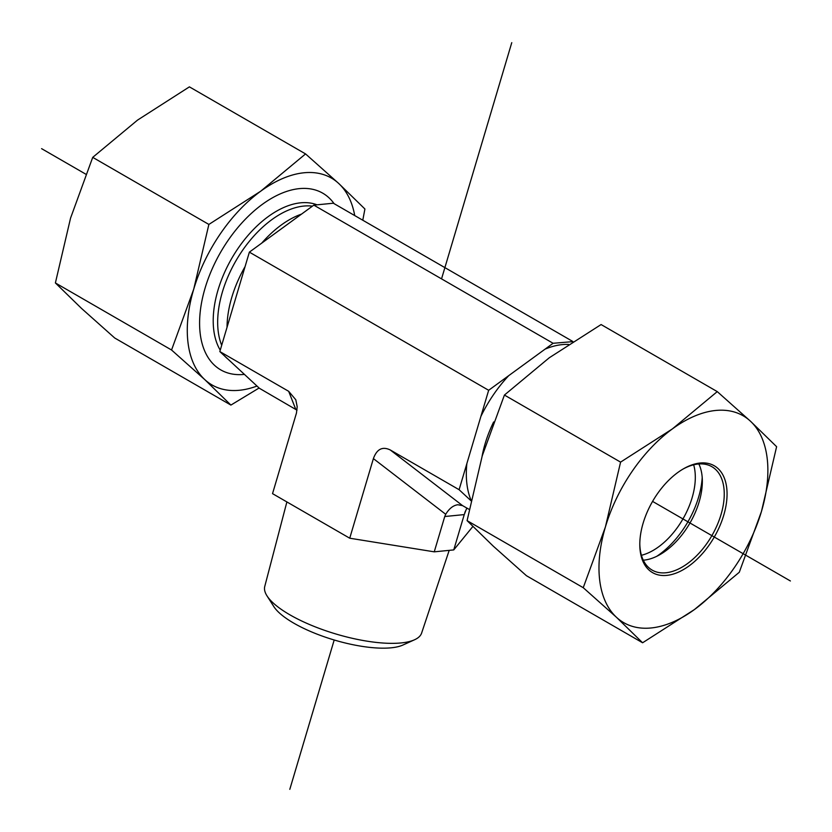 <?xml version="1.0" encoding="UTF-8"?>
<svg xmlns="http://www.w3.org/2000/svg" width="832" height="832" viewBox="0 0 832 832"><rect width="100%" height="100%" fill="white"/><g stroke="black" fill="none" stroke-linecap="round" stroke-linejoin="round"><path stroke-width="1.25" d="M267.01 595.889L273.874 606.663A71.562 22.35 16.6 0 0 334.194 639.995A71.562 22.35 16.6 0 0 402.938 645.029L414.575 639.756A81.827 25.563 -163.4 0 1 335.982 634.015A81.827 25.563 -163.4 0 1 267.01 595.889A81.827 25.563 -163.4 0 1 264.753 586.456L286.884 501.925M449.197 550.358L421.616 633.079A81.827 25.563 -163.4 0 1 414.575 639.756M349.731 538.21L373.391 458.609L445.713 514.29C449.166 508.57 453.201 505.388 457.818 504.743L462.571 505.627L390.25 449.956L459.098 489.705L488.654 390.291L249.371 252.138L219.825 351.562L288.673 391.31L295.797 399.766L297.18 406.702L296.473 413.005L272.532 493.646L349.731 538.21L434.252 551.834L453.752 549.91L472.857 526.49M390.25 449.956C382.439 446.212 376.823 449.103 373.391 458.609M434.252 551.834L444.746 516.526L464.246 514.592L466.804 508.03M445.713 514.29L444.746 516.526M453.752 549.91L464.246 514.592M488.654 390.291L553.103 343.283L313.83 205.14L249.371 252.138M553.103 343.283L572.894 341.63M572.614 341.359L333.33 203.216L313.83 205.14M470.985 500.729L459.098 489.705M219.825 351.562L259.386 388.274L297.003 410.176M469.217 509.413L462.571 505.627M682.718 469.248A59.717 34.476 -60 0 1 711.88 466.69A59.717 34.476 -60 0 1 722.01 510.994A59.717 34.476 -60 0 1 687.523 563.566A59.717 34.476 -60 0 1 652.163 570.118A59.717 34.476 -60 0 1 639.798 543.587M689.114 565.885A61.703 35.63 120 0 0 726.97 490.786A61.703 35.63 120 0 0 683.426 468.832A61.703 35.63 120 0 0 639.798 544.409A61.703 35.63 120 0 0 689.114 565.885M698.849 463.965A59.717 34.476 -60 0 1 702.343 481.374A59.717 34.476 -60 0 1 665.631 550.919A59.717 34.476 -60 0 1 660.119 554.518A59.717 34.476 -60 0 1 643.292 560.196M605.415 526.926A119.434 68.952 120 0 0 616.418 617.25A119.434 68.952 120 0 0 694.439 609.544A119.434 68.952 120 0 0 761.446 511.503A119.434 68.952 120 0 0 750.433 421.179A119.434 68.952 120 0 0 672.412 428.886A119.434 68.952 120 0 0 605.415 526.926L620.578 462.124L672.412 428.886L717.257 391.612L750.433 421.179L776.61 446.69L761.446 511.503L739.284 572.27L694.439 609.544L642.595 642.772L616.418 617.25L583.242 587.694L605.415 526.926M717.257 391.612L601.099 324.553L549.255 357.781L504.421 395.054L482.248 455.822L467.085 520.634L493.262 546.146L526.438 575.713L642.595 642.772M467.085 520.634L583.242 587.694M504.421 395.054L620.578 462.124M641.43 555.287A59.717 34.476 120 0 0 695.219 480.605A59.717 34.476 120 0 0 693.67 464.807M702.208 477.547A69.67 40.227 -60 0 1 656.739 556.317M244.275 374.4A102.014 58.895 -60 0 1 205.088 288.111A102.014 58.895 -60 0 1 266.906 201.198A102.014 58.895 -60 0 1 334.09 203.653M305.562 153.92L338.738 183.487A119.434 68.952 120 0 0 260.718 191.194A119.434 68.952 120 0 0 193.71 289.234L208.874 224.432L260.718 191.194L305.562 153.92L189.405 86.861L137.561 120.089L92.716 157.362L70.554 218.13L55.39 282.942L81.567 308.454L114.743 338.021L230.901 405.08L204.724 379.558L171.548 350.002L193.71 289.234A119.434 68.952 120 0 0 204.724 379.558A119.434 68.952 120 0 0 256.994 386.048M354.723 215.561A119.434 68.952 120 0 0 338.738 183.487L364.915 208.998L362.783 220.22M259.106 388.003L230.901 405.08M171.548 350.002L55.39 282.942M208.874 224.432L92.716 157.362M790.4 580.975L652.579 501.405M85.8 174.179L41.6 148.658M289.806 789.339L334.194 639.995M441.542 278.876L511.763 42.661M480.886 416.416A98.03 56.597 -60 0 1 508.758 375.627M545.074 349.138A98.03 56.597 -60 0 1 562.172 344.625A98.03 56.597 -60 0 1 568.558 344.438M482.04 456.55A88.078 50.856 -60 0 1 493.615 421.97M471.068 500.292A98.03 56.597 -60 0 1 466.866 463.58M301.257 214.209A88.078 50.856 120 0 0 261.737 243.121M245.066 266.625A88.078 50.856 120 0 0 227.042 327.267M312.437 206.149A88.078 50.856 120 0 0 303.794 206.066A88.078 50.856 120 0 0 236.621 259.626A88.078 50.856 120 0 0 221.676 345.301M317.013 204.828A89.419 51.626 120 0 0 300.633 202.821A89.419 51.626 120 0 0 229.902 261.674A89.419 51.626 120 0 0 220.241 350.147M224.754 356.138A89.419 51.626 120 0 0 227.854 359.018M288.673 391.31L295.755 409.323M464.859 512.398L466.95 508.102"/></g></svg>
